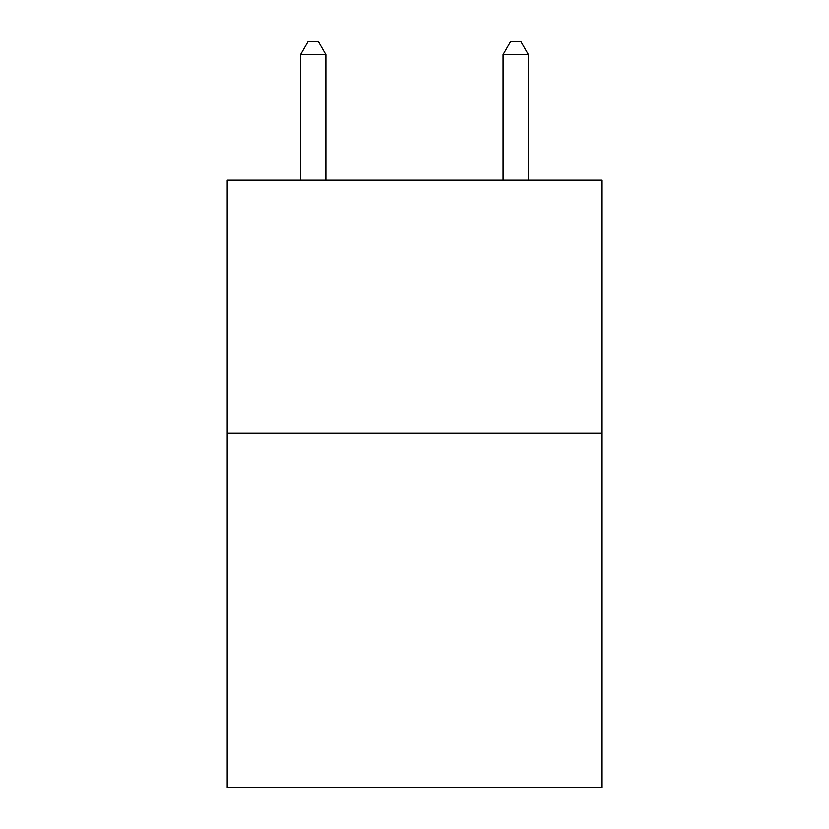 <?xml version="1.0" encoding="UTF-8"?>
<svg xmlns="http://www.w3.org/2000/svg" width="829" height="829" viewBox="0 0 829 829"><rect width="100%" height="100%" fill="white"/><g stroke="black" fill="none" stroke-linecap="round" stroke-linejoin="round"><path stroke-width="1.24" d="M601.781 433.225L601.781 787.55L227.219 787.55L227.219 180.142L601.781 180.142L601.781 433.225L227.219 433.225M325.921 180.142L325.921 54.61L300.606 54.61L300.606 180.142M300.606 54.61L308.201 41.45L318.326 41.45L325.921 54.61M528.394 180.142L528.394 54.61L503.079 54.61L503.079 180.142M503.079 54.61L510.674 41.45L520.799 41.45L528.394 54.61"/></g></svg>
